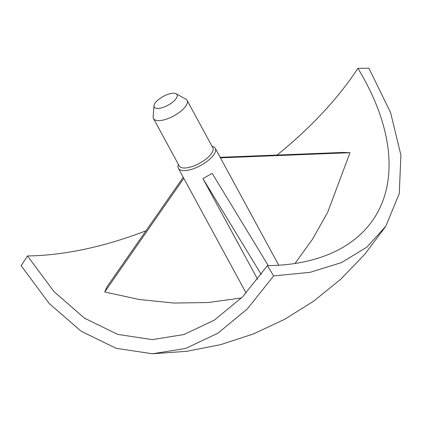 <?xml version="1.0" encoding="UTF-8"?>
<svg xmlns="http://www.w3.org/2000/svg" width="422" height="422" viewBox="0 0 422 422"><rect width="100%" height="100%" fill="white"/><g stroke="black" fill="none" stroke-linecap="round" stroke-linejoin="round"><path stroke-width="0.63" d="M212.039 146.297A20.984 8.076 151.5 0 1 215.278 148.338A20.984 8.076 151.5 0 1 191.846 169.238A20.984 8.076 151.5 0 1 178.395 168.362A20.984 8.076 151.5 0 1 178.453 164.538M176.111 93.768L185.743 99.043A19.111 7.353 151.5 0 1 187.083 100.33L212.809 147.711A19.111 7.353 151.5 0 1 191.467 166.743A19.111 7.353 151.5 0 1 179.218 165.946L153.492 118.566A19.111 7.353 151.5 0 1 153.144 116.741L153.967 105.79A12.982 4.995 151.5 0 1 168.7 94.106A12.982 4.995 151.5 0 1 176.111 93.768A12.982 4.995 151.5 0 1 174.566 100.431A12.982 4.995 151.5 0 1 162.523 107.573A12.982 4.995 151.5 0 1 153.967 105.79M187.083 100.33A19.111 7.353 151.5 0 1 165.74 119.363A19.111 7.353 151.5 0 1 153.492 118.566M277.001 155.064A268.951 142.673 148.8 0 0 357.925 68.343L368.907 68.222L390.593 112.605L400.9 155.143L399.281 193.519L385.84 226.171L366.918 247.102L341.488 262.605L310.064 272.338L273.651 275.919L247.324 308.936L217.799 333.253L185.685 348.44L152.432 353.778L116.129 348.298L81.172 331.244L49.184 303.471L21.1 265.696L27.509 255.943A268.951 142.673 148.8 0 0 145.975 230.797M27.509 255.943L54.021 291.649L84.59 318.23L117.691 334.388L152.273 339.626L183.881 334.546L214.302 320.171L242.476 296.967L267.432 265.654L273.651 275.919M267.432 265.654A268.951 152.305 33.3 0 0 374.008 218.396A268.951 152.305 33.3 0 0 357.925 68.343M241.526 297.937L208.236 302.532L173.832 303.043L139.276 299.514L104.709 291.977L107.235 286.469L183.227 177.261M294.978 263.486L312.449 239.29L327.599 212.514L349.98 152.701L343.281 152.432L220.157 157.322M257.668 279.39L202.95 178.617L212.176 173.379L268.292 265.644M220.442 157.849L349.98 152.701M202.95 178.617L261.292 274.543M104.709 291.977L183.802 178.316M178.395 168.362L246.131 293.111M152.432 353.778L186.819 351.294L220.653 344.647L253.427 333.934L284.65 319.317L313.868 301.018L340.644 279.301L364.582 254.487L385.323 226.946M152.912 339.62L152.273 339.626M215.278 148.338L278.747 265.232"/></g></svg>
